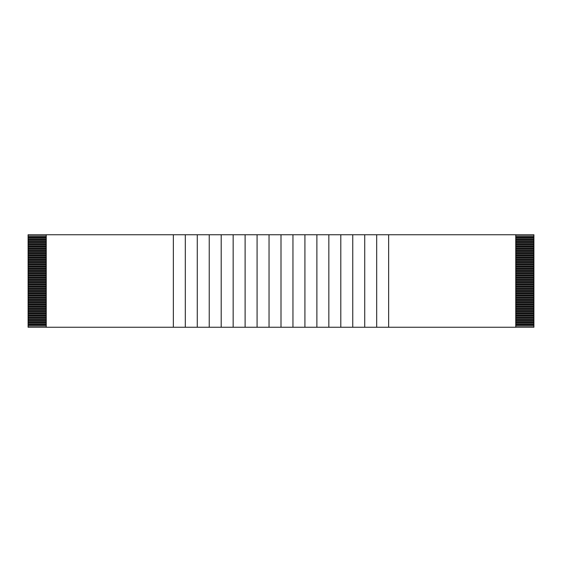 <?xml version="1.0" encoding="UTF-8"?>
<svg xmlns="http://www.w3.org/2000/svg" width="562" height="562" viewBox="0 0 562 562"><rect width="100%" height="100%" fill="white"/><g stroke="black" fill="none" stroke-linecap="round" stroke-linejoin="round"><path stroke-width="0.84" d="M515.761 237.108L533.9 237.108L533.9 237.831L515.761 237.831M515.761 238.92L533.9 238.92L533.9 239.644L515.761 239.644M515.761 240.733L533.9 240.733L533.9 241.456L515.761 241.456M515.761 242.545L533.9 242.545L533.9 243.269L515.761 243.269M515.761 244.358L533.9 244.358L533.9 245.088L515.761 245.088M515.761 246.177L533.9 246.177L533.9 246.901L515.761 246.901M515.761 247.99L533.9 247.99L533.9 248.713L515.761 248.713M515.761 249.802L533.9 249.802L533.9 250.526L515.761 250.526M515.761 251.614L533.9 251.614L533.9 252.338L515.761 252.338M515.761 253.427L533.9 253.427L533.9 254.157L515.761 254.157M515.761 255.246L533.9 255.246L533.9 255.97L515.761 255.97M515.761 257.059L533.9 257.059L533.9 257.782L515.761 257.782M515.761 258.871L533.9 258.871L533.9 259.595L515.761 259.595M515.761 260.684L533.9 260.684L533.9 261.407L515.761 261.407M515.761 262.496L533.9 262.496L533.9 263.227L515.761 263.227M515.761 264.316L533.9 264.316L533.9 265.039L515.761 265.039M515.761 266.128L533.9 266.128L533.9 266.852L515.761 266.852M515.761 267.941L533.9 267.941L533.9 268.664L515.761 268.664M515.761 269.753L533.9 269.753L533.9 270.477L515.761 270.477M515.761 271.565L533.9 271.565L533.9 272.296L515.761 272.296M515.761 273.385L533.9 273.385L533.9 274.108L515.761 274.108M515.761 275.197L533.9 275.197L533.9 275.921L515.761 275.921M515.761 277.01L533.9 277.01L533.9 277.733L515.761 277.733M515.761 278.822L533.9 278.822L533.9 279.546L515.761 279.546M533.9 238.92L533.9 237.831M533.9 240.733L533.9 239.644M533.9 242.545L533.9 241.456M533.9 244.358L533.9 243.269M533.9 246.177L533.9 245.088M533.9 247.99L533.9 246.901M533.9 249.802L533.9 248.713M533.9 251.614L533.9 250.526M533.9 253.427L533.9 252.338M533.9 255.246L533.9 254.157M533.9 257.059L533.9 255.97M533.9 258.871L533.9 257.782M533.9 260.684L533.9 259.595M533.9 262.496L533.9 261.407M533.9 264.316L533.9 263.227M533.9 266.128L533.9 265.039M533.9 267.941L533.9 266.852M533.9 269.753L533.9 268.664M533.9 271.565L533.9 270.477M533.9 273.385L533.9 272.296M533.9 275.197L533.9 274.108M533.9 277.01L533.9 275.921M533.9 278.822L533.9 277.733M515.761 280.635L533.9 280.635L533.9 279.546M533.9 280.635L533.9 281.365L515.761 281.365M515.761 282.454L533.9 282.454L533.9 281.365M533.9 282.454L533.9 283.178L515.761 283.178M515.761 284.267L533.9 284.267L533.9 283.178M533.9 284.267L533.9 284.99L515.761 284.99M515.761 286.079L533.9 286.079L533.9 284.99M533.9 286.079L533.9 286.803L515.761 286.803M515.761 287.892L533.9 287.892L533.9 286.803M533.9 287.892L533.9 288.615L515.761 288.615M515.761 289.704L533.9 289.704L533.9 288.615M533.9 289.704L533.9 290.435L515.761 290.435M515.761 291.523L533.9 291.523L533.9 290.435M533.9 291.523L533.9 292.247L515.761 292.247M515.761 293.336L533.9 293.336L533.9 292.247M533.9 293.336L533.9 294.059L515.761 294.059M515.761 295.148L533.9 295.148L533.9 294.059M533.9 295.148L533.9 295.872L515.761 295.872M515.761 296.961L533.9 296.961L533.9 295.872M533.9 296.961L533.9 297.684L515.761 297.684M515.761 298.773L533.9 298.773L533.9 297.684M533.9 298.773L533.9 299.504L515.761 299.504M515.761 300.593L533.9 300.593L533.9 299.504M533.9 300.593L533.9 301.316L515.761 301.316M515.761 302.405L533.9 302.405L533.9 301.316M533.9 302.405L533.9 303.129L515.761 303.129M515.761 304.218L533.9 304.218L533.9 303.129M533.9 304.218L533.9 304.941L515.761 304.941M515.761 306.03L533.9 306.03L533.9 304.941M533.9 306.03L533.9 306.754L515.761 306.754M515.761 307.843L533.9 307.843L533.9 306.754M533.9 307.843L533.9 308.573L515.761 308.573M515.761 309.662L533.9 309.662L533.9 308.573M533.9 309.662L533.9 310.386L515.761 310.386M515.761 311.474L533.9 311.474L533.9 310.386M533.9 311.474L533.9 312.198L515.761 312.198M515.761 313.287L533.9 313.287L533.9 312.198M533.9 313.287L533.9 314.01L515.761 314.01M515.761 315.099L533.9 315.099L533.9 314.01M533.9 315.099L533.9 315.823L515.761 315.823M515.761 316.912L533.9 316.912L533.9 315.823M533.9 316.912L533.9 317.642L515.761 317.642M515.761 318.731L533.9 318.731L533.9 317.642M533.9 318.731L533.9 319.455L515.761 319.455M515.761 320.544L533.9 320.544L533.9 319.455M533.9 320.544L533.9 321.267L515.761 321.267M515.761 322.356L533.9 322.356L533.9 321.267M533.9 322.356L533.9 323.08L515.761 323.08M515.761 324.169L533.9 324.169L533.9 323.08M533.9 324.169L533.9 324.892L515.761 324.892M515.761 325.981L533.9 325.981L533.9 324.892M533.9 325.981L533.9 327.253L388.644 327.253L388.644 234.747L515.761 234.747L515.761 327.253M515.761 234.747L533.9 234.747L533.9 236.019L515.761 236.019M533.9 237.108L533.9 236.019M46.239 234.747L46.239 327.253L173.356 327.253L173.356 234.747L28.1 234.747L28.1 237.108L46.239 237.108M28.1 237.108L28.1 238.92L46.239 238.92M46.239 237.831L28.1 237.831M28.1 238.92L28.1 240.733L46.239 240.733M46.239 239.644L28.1 239.644M28.1 240.733L28.1 242.545L46.239 242.545M46.239 241.456L28.1 241.456M28.1 242.545L28.1 244.358L46.239 244.358M46.239 243.269L28.1 243.269M28.1 244.358L28.1 246.177L46.239 246.177M46.239 245.088L28.1 245.088M28.1 246.177L28.1 247.99L46.239 247.99M46.239 246.901L28.1 246.901M28.1 247.99L28.1 249.802L46.239 249.802M46.239 248.713L28.1 248.713M28.1 249.802L28.1 251.614L46.239 251.614M46.239 250.526L28.1 250.526M28.1 251.614L28.1 253.427L46.239 253.427M46.239 252.338L28.1 252.338M28.1 253.427L28.1 255.246L46.239 255.246M46.239 254.157L28.1 254.157M28.1 255.246L28.1 257.059L46.239 257.059M46.239 255.97L28.1 255.97M28.1 257.059L28.1 258.871L46.239 258.871M46.239 257.782L28.1 257.782M28.1 258.871L28.1 260.684L46.239 260.684M46.239 259.595L28.1 259.595M28.1 260.684L28.1 262.496L46.239 262.496M46.239 261.407L28.1 261.407M28.1 262.496L28.1 264.316L46.239 264.316M46.239 263.227L28.1 263.227M28.1 264.316L28.1 266.128L46.239 266.128M46.239 265.039L28.1 265.039M28.1 266.128L28.1 267.941L46.239 267.941M46.239 266.852L28.1 266.852M28.1 267.941L28.1 269.753L46.239 269.753M46.239 268.664L28.1 268.664M28.1 269.753L28.1 271.565L46.239 271.565M46.239 270.477L28.1 270.477M28.1 271.565L28.1 273.385L46.239 273.385M46.239 272.296L28.1 272.296M28.1 273.385L28.1 275.197L46.239 275.197M46.239 274.108L28.1 274.108M28.1 275.197L28.1 277.01L46.239 277.01M46.239 275.921L28.1 275.921M28.1 277.01L28.1 278.822L46.239 278.822M46.239 277.733L28.1 277.733M28.1 278.822L28.1 327.253L46.239 327.253M46.239 279.546L28.1 279.546M28.1 280.635L46.239 280.635M46.239 281.365L28.1 281.365M28.1 282.454L46.239 282.454M46.239 283.178L28.1 283.178M28.1 284.267L46.239 284.267M46.239 284.99L28.1 284.99M28.1 286.079L46.239 286.079M46.239 286.803L28.1 286.803M28.1 287.892L46.239 287.892M46.239 288.615L28.1 288.615M28.1 289.704L46.239 289.704M46.239 290.435L28.1 290.435M28.1 291.523L46.239 291.523M46.239 292.247L28.1 292.247M28.1 293.336L46.239 293.336M46.239 294.059L28.1 294.059M28.1 295.148L46.239 295.148M46.239 295.872L28.1 295.872M28.1 296.961L46.239 296.961M46.239 297.684L28.1 297.684M28.1 298.773L46.239 298.773M46.239 299.504L28.1 299.504M28.1 300.593L46.239 300.593M46.239 301.316L28.1 301.316M28.1 302.405L46.239 302.405M46.239 303.129L28.1 303.129M28.1 304.218L46.239 304.218M46.239 304.941L28.1 304.941M28.1 306.03L46.239 306.03M46.239 306.754L28.1 306.754M28.1 307.843L46.239 307.843M46.239 308.573L28.1 308.573M28.1 309.662L46.239 309.662M46.239 310.386L28.1 310.386M28.1 311.474L46.239 311.474M46.239 312.198L28.1 312.198M28.1 313.287L46.239 313.287M46.239 314.01L28.1 314.01M28.1 315.099L46.239 315.099M46.239 315.823L28.1 315.823M28.1 316.912L46.239 316.912M46.239 317.642L28.1 317.642M28.1 318.731L46.239 318.731M46.239 319.455L28.1 319.455M28.1 320.544L46.239 320.544M46.239 321.267L28.1 321.267M28.1 322.356L46.239 322.356M46.239 323.08L28.1 323.08M28.1 324.169L46.239 324.169M46.239 324.892L28.1 324.892M28.1 325.981L46.239 325.981M46.239 236.019L28.1 236.019M173.356 327.253L197.276 327.253L197.276 234.747L209.233 234.747L209.233 327.253L221.196 327.253L221.196 234.747L233.16 234.747L233.16 327.253L245.116 327.253L245.116 234.747L257.08 234.747L257.08 327.253L269.036 327.253L269.036 234.747L281 234.747L281 327.253L292.957 327.253L292.957 234.747L281 234.747M173.356 234.747L185.312 234.747L185.312 327.253M185.312 234.747L197.276 234.747M197.276 327.253L209.233 327.253M209.233 234.747L221.196 234.747M221.196 327.253L233.16 327.253M233.16 234.747L245.116 234.747M245.116 327.253L257.08 327.253M257.08 234.747L269.036 234.747M269.036 327.253L281 327.253M292.964 327.253L316.877 327.253L316.877 234.747L304.92 234.747L304.92 327.253M292.964 234.747L304.92 234.747M316.884 327.253L340.804 327.253L340.804 234.747L352.76 234.747L352.76 327.253L364.724 327.253L364.724 234.747L376.681 234.747L376.681 327.253L388.644 327.253M316.884 234.747L328.84 234.747L328.84 327.253M328.84 234.747L340.804 234.747M340.804 327.253L352.76 327.253M352.76 234.747L364.724 234.747M364.724 327.253L376.681 327.253M376.681 234.747L388.644 234.747M364.724 325.981L364.724 324.892M340.804 325.981L340.804 324.892M316.877 325.981L316.877 324.892M292.957 325.981L292.957 324.892M364.724 324.169L364.724 323.08M340.804 324.169L340.804 323.08M316.877 324.169L316.877 323.08M292.957 324.169L292.957 323.08M364.724 322.356L364.724 321.267M340.804 322.356L340.804 321.267M316.877 322.356L316.877 321.267M292.957 322.356L292.957 321.267M364.724 320.544L364.724 319.455M340.804 320.544L340.804 319.455M316.877 320.544L316.877 319.455M292.957 320.544L292.957 319.455M364.724 318.731L364.724 317.642M340.804 318.731L340.804 317.642M316.877 318.731L316.877 317.642M292.957 318.731L292.957 317.642M364.724 316.912L364.724 315.823M340.804 316.912L340.804 315.823M316.877 316.912L316.877 315.823M292.957 316.912L292.957 315.823M364.724 315.099L364.724 314.01M340.804 315.099L340.804 314.01M316.877 315.099L316.877 314.01M292.957 315.099L292.957 314.01M364.724 313.287L364.724 312.198M340.804 313.287L340.804 312.198M316.877 313.287L316.877 312.198M292.957 313.287L292.957 312.198M364.724 311.474L364.724 310.386M340.804 311.474L340.804 310.386M316.877 311.474L316.877 310.386M292.957 311.474L292.957 310.386M364.724 309.662L364.724 308.573M340.804 309.662L340.804 308.573M316.877 309.662L316.877 308.573M292.957 309.662L292.957 308.573M364.724 307.843L364.724 306.754M340.804 307.843L340.804 306.754M316.877 307.843L316.877 306.754M292.957 307.843L292.957 306.754M364.724 306.03L364.724 304.941M340.804 306.03L340.804 304.941M316.877 306.03L316.877 304.941M292.957 306.03L292.957 304.941M364.724 304.218L364.724 303.129M340.804 304.218L340.804 303.129M316.877 304.218L316.877 303.129M292.957 304.218L292.957 303.129M364.724 302.405L364.724 301.316M340.804 302.405L340.804 301.316M316.877 302.405L316.877 301.316M292.957 302.405L292.957 301.316M364.724 300.593L364.724 299.504M340.804 300.593L340.804 299.504M316.877 300.593L316.877 299.504M292.957 300.593L292.957 299.504M364.724 298.773L364.724 297.684M340.804 298.773L340.804 297.684M316.877 298.773L316.877 297.684M292.957 298.773L292.957 297.684M364.724 296.961L364.724 295.872M340.804 296.961L340.804 295.872M316.877 296.961L316.877 295.872M292.957 296.961L292.957 295.872M364.724 295.148L364.724 294.059M340.804 295.148L340.804 294.059M316.877 295.148L316.877 294.059M292.957 295.148L292.957 294.059M364.724 293.336L364.724 292.247M340.804 293.336L340.804 292.247M316.877 293.336L316.877 292.247M292.957 293.336L292.957 292.247M364.724 291.523L364.724 290.435M340.804 291.523L340.804 290.435M316.877 291.523L316.877 290.435M292.957 291.523L292.957 290.435M364.724 289.704L364.724 288.615M340.804 289.704L340.804 288.615M316.877 289.704L316.877 288.615M292.957 289.704L292.957 288.615M364.724 287.892L364.724 286.803M340.804 287.892L340.804 286.803M316.877 287.892L316.877 286.803M292.957 287.892L292.957 286.803M364.724 286.079L364.724 284.99M340.804 286.079L340.804 284.99M316.877 286.079L316.877 284.99M292.957 286.079L292.957 284.99M364.724 284.267L364.724 283.178M340.804 284.267L340.804 283.178M316.877 284.267L316.877 283.178M292.957 284.267L292.957 283.178M364.724 282.454L364.724 281.365M340.804 282.454L340.804 281.365M316.877 282.454L316.877 281.365M292.957 282.454L292.957 281.365M364.724 280.635L364.724 279.546M340.804 280.635L340.804 279.546M316.877 280.635L316.877 279.546M292.957 280.635L292.957 279.546M364.724 278.822L364.724 277.733M340.804 278.822L340.804 277.733M316.877 278.822L316.877 277.733M292.957 278.822L292.957 277.733M364.724 277.01L364.724 275.921M340.804 277.01L340.804 275.921M316.877 277.01L316.877 275.921M292.957 277.01L292.957 275.921M364.724 275.197L364.724 274.108M340.804 275.197L340.804 274.108M316.877 275.197L316.877 274.108M292.957 275.197L292.957 274.108M364.724 273.385L364.724 272.296M340.804 273.385L340.804 272.296M316.877 273.385L316.877 272.296M292.957 273.385L292.957 272.296M364.724 271.565L364.724 270.477M340.804 271.565L340.804 270.477M316.877 271.565L316.877 270.477M292.957 271.565L292.957 270.477M364.724 269.753L364.724 268.664M340.804 269.753L340.804 268.664M316.877 269.753L316.877 268.664M292.957 269.753L292.957 268.664M364.724 267.941L364.724 266.852M340.804 267.941L340.804 266.852M316.877 267.941L316.877 266.852M292.957 267.941L292.957 266.852M364.724 266.128L364.724 265.039M340.804 266.128L340.804 265.039M316.877 266.128L316.877 265.039M292.957 266.128L292.957 265.039M364.724 264.316L364.724 263.227M340.804 264.316L340.804 263.227M316.877 264.316L316.877 263.227M292.957 264.316L292.957 263.227M364.724 262.496L364.724 261.407M340.804 262.496L340.804 261.407M316.877 262.496L316.877 261.407M292.957 262.496L292.957 261.407M364.724 260.684L364.724 259.595M340.804 260.684L340.804 259.595M316.877 260.684L316.877 259.595M292.957 260.684L292.957 259.595M364.724 258.871L364.724 257.782M340.804 258.871L340.804 257.782M316.877 258.871L316.877 257.782M292.957 258.871L292.957 257.782M364.724 257.059L364.724 255.97M340.804 257.059L340.804 255.97M316.877 257.059L316.877 255.97M292.957 257.059L292.957 255.97M364.724 255.246L364.724 254.157M340.804 255.246L340.804 254.157M316.877 255.246L316.877 254.157M292.957 255.246L292.957 254.157M364.724 253.427L364.724 252.338M340.804 253.427L340.804 252.338M316.877 253.427L316.877 252.338M292.957 253.427L292.957 252.338M364.724 251.614L364.724 250.526M340.804 251.614L340.804 250.526M316.877 251.614L316.877 250.526M292.957 251.614L292.957 250.526M364.724 249.802L364.724 248.713M340.804 249.802L340.804 248.713M316.877 249.802L316.877 248.713M292.957 249.802L292.957 248.713M364.724 247.99L364.724 246.901M340.804 247.99L340.804 246.901M316.877 247.99L316.877 246.901M292.957 247.99L292.957 246.901M364.724 246.177L364.724 245.088M340.804 246.177L340.804 245.088M316.877 246.177L316.877 245.088M292.957 246.177L292.957 245.088M364.724 244.358L364.724 243.269M340.804 244.358L340.804 243.269M316.877 244.358L316.877 243.269M292.957 244.358L292.957 243.269M364.724 242.545L364.724 241.456M340.804 242.545L340.804 241.456M316.877 242.545L316.877 241.456M292.957 242.545L292.957 241.456M364.724 240.733L364.724 239.644M340.804 240.733L340.804 239.644M316.877 240.733L316.877 239.644M292.957 240.733L292.957 239.644M364.724 238.92L364.724 237.831M340.804 238.92L340.804 237.831M316.877 238.92L316.877 237.831M292.957 238.92L292.957 237.831M364.724 237.108L364.724 236.019M340.804 237.108L340.804 236.019M316.877 237.108L316.877 236.019M292.957 237.108L292.957 236.019"/></g></svg>
